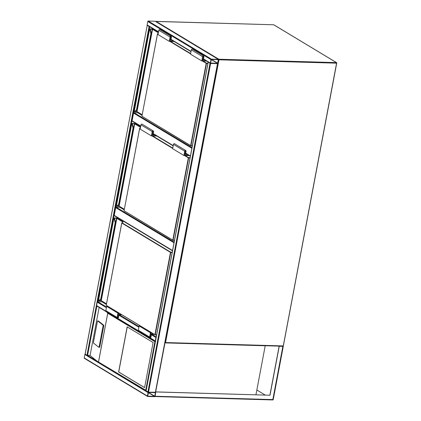 <?xml version="1.0" encoding="UTF-8"?>
<svg xmlns="http://www.w3.org/2000/svg" width="421" height="421" viewBox="0 0 421 421"><rect width="100%" height="100%" fill="white"/><g stroke="black" fill="none" stroke-linecap="round" stroke-linejoin="round"><path stroke-width="0.63" d="M174.015 242.785L115.696 207.621A0.453 0.368 -58.9 0 1 116.159 207.2L119.88 207.311L119.974 206.8M115.696 207.621L114.233 215.357L172.552 250.521M114.533 215.794A0.453 0.368 -58.9 0 1 114.233 215.357M191.876 148.25L133.557 113.086A0.453 0.368 -58.9 0 1 134.02 112.665L137.741 112.775L137.841 112.265M133.557 113.086L132.094 120.822L140.725 126.021M132.394 121.259A0.453 0.368 -58.9 0 1 132.094 120.822M147.429 25.349A0.453 0.368 -58.9 0 1 147.129 24.907L147.776 21.471A0.453 0.368 -58.9 0 1 148.239 21.05L155.112 21.245A0.453 0.368 -58.9 0 1 155.375 21.403M211.431 59.156A0.453 0.368 121.1 0 0 210.968 59.572L210.321 63.008A0.453 0.368 121.1 0 0 210.621 63.45L217.494 63.65A0.453 0.368 121.1 0 0 217.957 63.229L218.604 59.793A0.453 0.368 121.1 0 0 218.304 59.35L211.431 59.156L148.239 21.05M210.558 63.018L217.546 63.382L218.31 59.635L211.384 59.424L210.558 63.018M208.437 62.182L210.379 63.355M155.533 392.251L148.508 392.177L146.119 390.825M147.897 392.03L210.016 63.303L217.71 63.587L155.596 392.325M210.016 63.303L208.284 62.092M147.397 396.035A0.453 0.368 121.1 0 0 147.697 396.477L154.57 396.671A0.453 0.368 121.1 0 0 155.033 396.256L155.681 392.814A0.453 0.368 121.1 0 0 155.381 392.377L148.508 392.177A0.453 0.368 121.1 0 0 148.045 392.598L147.397 396.035L84.205 357.929L84.853 354.493A0.453 0.368 -58.9 0 1 85.1 354.135L85.184 354.082M84.505 358.371A0.453 0.368 -58.9 0 1 84.205 357.929M148.455 392.446L147.687 396.193L154.791 396.245L155.386 392.661L148.455 392.446M147.503 25.439L149.444 26.612M96.904 306.062L87.573 355.435L97.351 361.334L90.057 355.508L86.963 355.287L85.1 354.129L147.213 25.402L85.158 354.198M149.597 26.702L147.276 25.47M156.18 337.168A0.453 0.368 121.1 0 0 155.938 337.521L155.286 340.963A0.453 0.368 121.1 0 0 155.396 341.326L96.756 305.978A0.453 0.368 -58.9 0 1 96.609 305.578L105.95 311.214M149.676 26.749L97.725 301.72A0.453 0.368 -58.9 0 0 97.262 302.141L96.609 305.578M106.524 307.03L97.725 301.72L102.019 301.846L102.114 301.336M144.582 387.636L153.107 342.515L127.153 326.864L118.627 371.985L144.582 387.636M103.056 325.949A0.679 0.274 -85.7 0 0 102.929 325.107L97.767 320.981A0.679 0.274 -85.7 0 0 97.693 320.955A0.679 0.274 -85.7 0 0 97.393 321.428L93.457 342.268A0.679 0.274 94.3 0 0 93.583 343.115L98.746 347.236A0.679 0.274 -85.7 0 0 98.819 347.262A0.679 0.274 -85.7 0 0 99.119 346.788L103.056 325.949L103.734 326.001A0.679 0.274 -85.7 0 0 103.608 325.154L98.44 321.034A0.679 0.274 -85.7 0 0 98.372 321.002A0.679 0.274 -85.7 0 0 98.298 321.023M103.734 326.001L99.798 346.841A0.679 0.274 -85.7 0 1 99.493 347.314A0.679 0.274 -85.7 0 1 99.424 347.283L98.893 347.246M146.25 390.82L145.724 390.241L154.902 341.684L107.75 313.25L106.692 311.914M90.057 355.508L99.14 307.414M97.351 361.334L145.724 390.241M154.902 341.684L155.586 341.399M127.242 326.917L118.722 371.99L144.592 387.588M282.88 346.236L272.766 399.95L155.107 396.561L155.728 391.888L269.998 395.23L279.255 346.241L283.07 346.351L283.149 346.657M278.644 346.115L279.102 346.388L269.887 395.161M155.844 391.956L269.998 395.23M155.728 391.888L155.617 392.493M256.847 390.02L265.141 395.024M155.602 392.293L164.985 342.904L265.204 345.778L255.952 394.761M106.424 304.141L102.282 301.441M106.36 304.462L102.019 301.846M102.245 301.625L102.608 301.636M98.193 300.547L98.309 300.631A2.031 1.079 -88.4 0 0 99.003 300.436L101.208 298.721L115.575 222.693M115.507 222.514L114.654 219.183L115.617 222.562L115.186 222.614L100.808 298.71L101.051 298.915L99.245 300.641L101.051 298.915M115.591 222.625L115.186 222.614L114.338 219.278A2.031 1.079 -88.4 0 0 113.849 218.373L98.472 300.857A2.252 1.2 91.6 0 0 98.667 300.894A2.252 1.2 -88.4 0 0 98.688 300.894A2.252 1.2 -88.4 0 0 99.261 300.641A2.252 1.2 91.6 0 1 98.667 300.894L99.367 300.605L99.003 300.436M114.096 218.173A2.252 1.2 91.6 0 1 114.638 219.183L114.638 219.183A2.252 1.2 -88.4 0 0 114.117 218.178L114.259 218.331M115.486 222.514L115.186 222.614M99.409 300.505L101.245 298.752L115.617 222.667L114.738 219.294L115.564 222.52M114.117 218.178L114.765 219.23L114.338 219.278M154.949 334.816L106.239 305.314L154.928 334.674L170.473 252.384L121.785 223.025L106.239 305.314L121.764 222.977L122.016 222.814L170.705 252.174L172.231 252.221M98.667 300.894L98.34 300.789M140.251 325.98L139.151 325.949L150.434 332.753L149.623 337.053A0.789 0.642 121.1 0 0 150.96 337.089L151.486 334.295L154.17 334.374M139.151 325.949L138.335 330.248A0.789 0.642 121.1 0 0 138.598 330.943L149.881 337.747M151.539 332.785L150.434 332.753M152.102 333.127L150.66 333.085L149.908 337.058A0.453 0.368 121.1 0 0 150.671 337.079L151.26 333.964L153.607 334.032M150.571 333.548L151.26 333.964M119.601 313.529L118.159 313.487L117.412 317.46A0.453 0.368 121.1 0 0 118.175 317.487L118.764 314.371L118.075 313.955M118.764 314.371L121.106 314.434M107.755 306.383L106.65 306.351L105.839 310.651A0.789 0.642 121.1 0 0 106.097 311.345L117.385 318.15A0.789 0.642 121.1 0 0 118.459 317.492L118.985 314.697L121.674 314.776M119.038 313.187L117.933 313.156L106.65 306.351M117.933 313.156L117.122 317.455A0.789 0.642 121.1 0 0 117.385 318.15M124.284 209.605L120.143 206.906M124.221 209.926L119.88 207.311M120.111 207.09L120.469 207.1M116.054 206.011L116.17 206.095A2.031 1.079 -88.4 0 0 116.864 205.901L119.075 204.185L133.436 128.158M133.368 127.979L132.52 124.648L133.478 128.026L133.052 128.079L118.669 204.169L118.911 204.374L117.106 206.106L118.911 204.374M133.452 128.089L133.052 128.079L132.199 124.742A2.031 1.079 -88.4 0 0 131.715 123.837L116.338 206.322A2.252 1.2 91.6 0 0 116.533 206.358A2.252 1.2 -88.4 0 0 116.549 206.358A2.252 1.2 -88.4 0 0 117.127 206.106A2.252 1.2 91.6 0 1 116.533 206.358L116.207 206.248M131.957 123.637A2.252 1.2 91.6 0 1 132.499 124.648L132.499 124.648A2.252 1.2 -88.4 0 0 131.978 123.637L132.12 123.79M133.352 127.979L133.052 128.079M117.27 205.969L119.106 204.217L133.483 128.131L132.599 124.758L133.425 127.984M131.978 123.637L132.626 124.695L132.199 124.742M140.198 128.821L139.651 128.489L124.069 210.742L139.619 128.468L140.256 128.505M156.291 135.715L151.776 135.588L152.528 131.615A0.453 0.368 -58.9 0 1 153.291 131.636L152.702 134.752L154.786 134.809M152.702 134.752L152.013 134.336M156.854 136.057L151.428 135.904L140.146 129.1L140.956 124.8A0.789 0.642 -58.9 0 1 142.03 124.142L153.318 130.947A0.789 0.642 -58.9 0 1 153.576 131.641L153.049 134.436L154.223 134.467M151.428 135.904L152.239 131.605A0.789 0.642 -58.9 0 1 153.318 130.947M185.814 150.544L174.531 143.74A0.789 0.642 -58.9 0 0 173.452 144.398L172.642 148.692L183.924 155.496L184.74 151.202A0.789 0.642 -58.9 0 1 186.077 151.239L185.545 154.033L186.724 154.065M189.355 155.654L183.924 155.496M188.792 155.312L184.272 155.186L185.024 151.207A0.453 0.368 -58.9 0 1 185.787 151.228L185.198 154.344L187.287 154.407M184.509 153.933L185.198 154.344M142.145 115.07L138.009 112.37M142.088 115.391L137.741 112.775M137.972 112.554L138.33 112.565M133.915 111.476L134.036 111.56A2.031 1.079 -88.4 0 0 134.725 111.365L136.936 109.649L151.302 33.622M151.234 33.443L150.36 30.112L151.339 33.491L150.913 33.538L136.536 109.634L136.778 109.839L134.967 111.57A2.252 1.2 91.6 0 1 134.394 111.823A2.252 1.2 -88.4 0 0 134.415 111.823A2.252 1.2 -88.4 0 0 134.988 111.57L134.725 111.365M151.313 33.554L150.913 33.538L150.06 30.207A2.031 1.079 -88.4 0 0 149.576 29.302L134.199 111.786A2.252 1.2 91.6 0 0 134.394 111.823L134.067 111.712M135.136 111.428L136.967 109.681L151.344 33.596L150.381 30.112A2.252 1.2 -88.4 0 0 149.839 29.102L149.987 29.254M151.213 33.443L150.913 33.538M149.839 29.102L150.492 30.159L151.286 33.448M158.059 34.285L157.512 33.954L141.93 116.207L157.486 33.927L158.117 33.969M173.584 41.163L169.637 41.053L170.389 37.074A0.453 0.368 -58.9 0 1 171.152 37.101L170.563 40.216L172.078 40.258M170.563 40.216L169.874 39.8M174.147 41.505L169.289 41.363L158.007 34.559L158.817 30.265A0.789 0.642 -58.9 0 1 159.896 29.607L171.179 36.411A0.789 0.642 -58.9 0 1 171.436 37.106L170.91 39.9L171.515 39.916M169.289 41.363L170.105 37.069A0.789 0.642 -58.9 0 1 171.179 36.411M203.675 56.009L192.392 49.204A0.789 0.642 -58.9 0 0 191.318 49.862L190.502 54.156L201.791 60.961L202.601 56.667A0.789 0.642 -58.9 0 1 203.938 56.703L203.411 59.498L204.011 59.514M206.643 61.103L201.791 60.961M206.08 60.761L202.138 60.65L202.885 56.672A0.453 0.368 -58.9 0 1 203.653 56.693L203.064 59.808L204.574 59.856M202.375 59.393L203.064 59.808M283.307 345.799L336.579 63.171L218.988 59.803L165.564 342.552L283.154 345.92L282.912 346.236L165.395 342.847M155.754 21.582A0.453 0.368 -58.9 0 1 156.102 21.403L218.841 59.235L336.437 62.608L273.692 24.776L155.896 21.46M164.979 342.662A0.453 0.368 -58.9 0 0 165.253 342.847L282.912 346.236A0.453 0.453 0 0 0 283.37 345.867L336.737 63.05A0.453 0.368 121.1 0 0 336.584 62.65L273.845 24.818A0.453 0.453 0 0 0 273.629 24.755L273.692 24.776A0.453 0.368 -58.9 0 1 273.955 24.934M336.584 62.65A0.453 0.368 121.1 0 0 336.437 62.608L336.795 63.118A0.453 0.453 0 0 0 336.584 62.65M155.681 21.539A0.453 0.453 0 0 1 156.033 21.382L273.555 24.771M218.615 59.745L218.988 59.803L218.841 59.235A0.453 0.368 121.1 0 0 218.488 59.419M164.969 342.72L165.106 342.799A0.453 0.453 0 0 0 165.321 342.868L165.564 342.552L165.021 342.436M116.159 207.2L174.131 242.159M134.02 112.665L191.997 147.624M153.212 133.557L173.226 145.619M185.714 153.149L190.413 155.986M210.968 59.572L147.776 21.471M210.321 63.008L203.522 58.908M191.029 51.378L171.021 39.316M158.533 31.78L147.129 24.907M218.304 59.35L155.112 21.245M218.367 59.787L218.083 59.614M217.72 63.224L211.416 59.424M217.546 63.382L211.21 59.561M148.508 392.177L210.621 63.45M146.092 390.941L208.211 62.213M155.381 392.377L217.494 63.65M84.853 354.493L148.045 392.598M148.287 392.588L154.618 396.403M148.492 392.451L154.791 396.245M155.16 392.64L155.444 392.809M149.081 26.56L86.963 355.287M117.57 318.218L138.451 330.806M150.071 337.816L155.286 340.963M97.262 302.141L106.402 307.656M118.896 315.187L138.904 327.254M151.392 334.784L155.938 337.521M119.259 314.708L139.019 326.628M151.755 334.306L156.212 336.989M107.75 313.25L98.572 361.807M98.53 361.855L107.729 313.166M97.767 320.981L98.44 321.034M102.929 325.107L103.608 325.154M99.119 346.788L99.798 346.841M283.254 346.494L273.224 399.582L155.033 396.256M154.917 396.493L272.766 399.95A0.453 0.453 0 0 0 273.224 399.582L273.161 399.508M172.178 252.5L170.779 252.458L155.228 334.748L156.628 334.79M99.419 300.557L100.966 300.599L116.512 218.31L117.049 218.178L123.095 221.82L122.864 222.03L116.817 218.383L101.266 300.673L106.481 303.82M116.512 218.31L114.002 218.073L116.438 218.031L116.512 218.31M114.428 218.583A2.031 1.079 91.6 0 1 114.707 219.188M106.46 303.936L101.419 300.894L99.251 300.705L101.266 300.673L106.455 303.957M156.601 334.937L155.144 334.895M100.877 300.752L101.308 300.841M118.233 218.073L113.733 218.215L98.182 300.505M117.049 218.178L116.438 218.031M123.142 221.914L121.785 223.025L122.958 221.951M114.249 217.962L118.212 218.062M170.779 252.458L170.473 252.384L170.779 252.458M155.228 334.748L154.928 334.674L155.228 334.748M121.753 222.988L106.208 305.278L155.002 334.874L156.601 334.948M138.335 330.248L149.623 337.053M149.981 336.663L150.671 337.079M118.175 317.487L117.485 317.071M117.122 317.455L105.839 310.651M190.039 157.964L188.64 157.922L173.094 240.212L174.494 240.254M172.81 240.28L124.1 210.779L172.789 240.138L188.34 157.849L184.466 155.512M172.694 148.418L151.965 135.915M140.477 127.342L134.678 123.848L119.132 206.137L124.348 209.284M117.28 206.022L118.827 206.064L134.378 123.774L131.862 123.537L134.304 123.495L134.678 123.848L134.909 123.637L134.304 123.495M132.289 124.048A2.031 1.079 91.6 0 1 132.573 124.653M124.321 209.4L119.28 206.358L117.117 206.169M174.462 240.402L173.01 240.359M118.738 206.216L119.169 206.306M132.11 123.427L136.078 123.527L131.594 123.679L116.043 205.964M134.909 123.637L140.535 127.031M140.372 127.884L139.619 128.452L140.398 127.758M152.576 135.936L172.752 148.103M185.072 155.533L188.571 157.638L190.092 157.686M188.64 157.922L188.34 157.849L188.64 157.922M173.094 240.212L172.789 240.138L173.094 240.212M139.619 128.452L124.069 210.742L172.863 240.338L174.462 240.412M116.864 205.901L117.233 206.069L116.549 206.358M124.321 209.421L119.132 206.137L117.101 206.174M153.291 131.636L152.718 131.289M152.239 131.605L140.956 124.8M173.452 144.398L184.74 151.202M185.219 150.886L185.787 151.228M207.906 63.429L206.506 63.387L190.955 145.677L192.355 145.719M190.671 145.745L141.961 116.243L190.65 145.603L206.201 63.313L202.327 60.977M190.555 53.883L169.826 41.379M158.338 32.806L152.544 29.312L136.993 111.602L142.209 114.749M135.146 111.486L136.688 111.528L152.239 29.238L150.129 29.181L150.055 28.896L152.165 28.954L152.544 29.312L152.776 29.102L152.165 28.954M150.15 29.512A2.031 1.079 91.6 0 1 150.434 30.117M142.187 114.865L137.146 111.823L134.978 111.633M158.233 33.348L157.48 33.917L141.93 116.207L190.729 145.803L192.323 145.876L190.871 145.824M136.604 111.681L137.03 111.77M153.381 28.986L150.055 28.896M152.776 29.102L158.396 32.496M170.437 41.4L190.618 53.567M202.933 60.992L206.432 63.103L207.958 63.15M134.415 111.823L136.793 109.844M149.823 29.102A2.252 1.2 91.6 0 1 150.36 30.112L150.06 30.207M206.506 63.387L206.201 63.313L206.506 63.387M190.955 145.677L190.65 145.603L190.955 145.677M157.48 33.917L158.259 33.222M142.182 114.886L136.993 111.602L134.967 111.639M171.152 37.101L170.584 36.753M170.105 37.069L158.817 30.265M191.318 49.862L202.601 56.667M203.08 56.351L203.653 56.693M114.38 215.752L172.499 250.8M132.247 121.216L140.672 126.3M153.165 133.831L173.173 145.898M185.661 153.428L190.36 156.259M210.468 63.408L203.469 59.187M190.976 51.657L170.968 39.59M158.48 32.059L147.276 25.302M218.457 59.393L155.265 21.292M146.034 390.872L208.148 62.145M84.353 358.329L147.545 396.435M97.693 320.955L98.372 321.002M98.819 347.262L99.493 347.314M97.83 361.665L146.055 390.751M133.91 111.428L149.455 29.138L153.365 28.975"/></g></svg>
